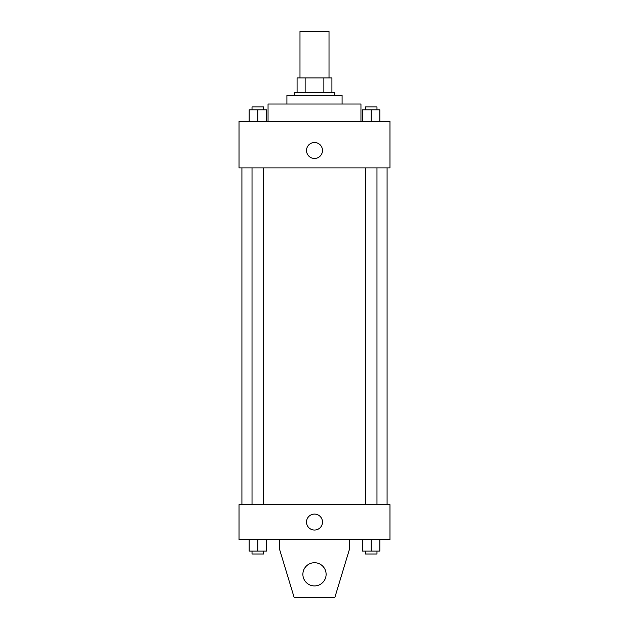 <?xml version="1.0" encoding="UTF-8"?>
<svg xmlns="http://www.w3.org/2000/svg" width="629" height="629" viewBox="0 0 629 629"><rect width="100%" height="100%" fill="white"/><g stroke="black" fill="none" stroke-linecap="round" stroke-linejoin="round"><path stroke-width="0.94" d="M329.014 77.902L329.014 31.45L299.986 31.45L299.986 77.902M305.136 92.416L305.136 77.902L297.085 77.902L297.085 92.416L297.085 77.902M305.136 77.902L331.915 77.902L331.915 92.416M323.864 92.416L323.864 77.902M294.175 95.317L294.175 92.416L334.825 92.416L334.825 95.317M286.918 104.029L286.918 95.317L342.082 95.317L342.082 104.029M268.048 121.444L268.048 104.029L360.952 104.029L360.952 121.444M239.02 121.444L389.98 121.444L389.98 167.896L239.02 167.896L239.02 121.444M314.5 158.461A7.98 7.98 0 0 1 307.589 146.486A7.98 7.98 0 0 1 321.411 146.486A7.98 7.98 0 0 1 314.5 158.461M239.02 504.655L389.98 504.655L389.98 539.485L239.02 539.485L239.02 504.655M306.52 522.07A7.98 7.98 0 0 1 318.494 515.159A7.98 7.98 0 0 1 318.494 528.981A7.98 7.98 0 0 1 306.52 522.07M349.339 539.485L349.339 549.652L334.825 597.55L294.175 597.55L279.661 549.652L279.661 539.485M302.887 574.324A11.613 11.613 0 0 1 320.303 564.268A11.613 11.613 0 0 1 320.303 584.38A11.613 11.613 0 0 1 302.887 574.324M362.461 121.444L362.461 109.831L379.877 109.831L379.877 121.444L379.877 109.831M371.165 121.444L371.165 109.831M376.975 109.831L376.975 106.93L365.363 106.93L365.363 109.831M249.123 121.444L249.123 109.831L266.539 109.831L266.539 121.444L266.539 109.831M257.835 121.444L257.835 109.831M263.637 109.831L263.637 106.93L252.025 106.93L252.025 109.831M362.461 539.485L362.461 551.098L379.877 551.098L379.877 539.485L379.877 551.098M371.165 551.098L371.165 539.485M376.975 551.098L376.975 554.007L365.363 554.007L365.363 551.098M249.123 539.485L249.123 551.098L266.539 551.098L266.539 539.485L266.539 551.098M257.835 551.098L257.835 539.485M263.637 551.098L263.637 554.007L252.025 554.007L252.025 551.098M387.079 504.655L387.079 167.896M241.921 504.655L241.921 167.896M365.363 167.896L365.363 504.655M376.975 167.896L376.975 504.655M263.637 504.655L263.637 167.896M252.025 504.655L252.025 167.896"/></g></svg>
